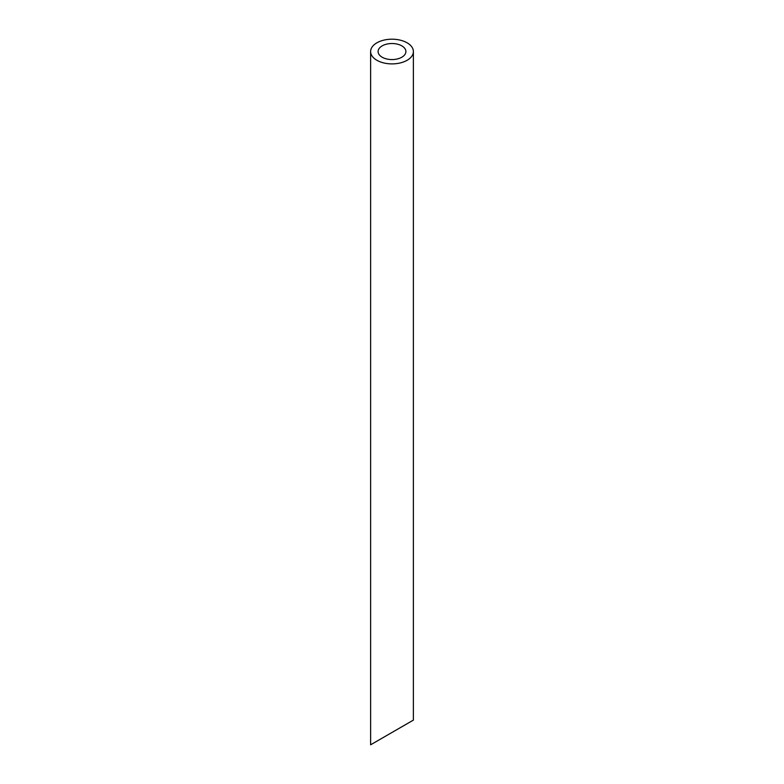 <?xml version="1.0" encoding="UTF-8"?>
<svg xmlns="http://www.w3.org/2000/svg" width="784" height="784" viewBox="0 0 784 784"><rect width="100%" height="100%" fill="white"/><g stroke="black" fill="none" stroke-linecap="round" stroke-linejoin="round"><path stroke-width="1.18" d="M382.171 57.222A13.896 8.026 0 0 0 397.321 58.957A13.896 8.026 0 0 0 405.896 51.548A13.896 8.026 0 0 0 392 43.522A13.896 8.026 0 0 0 378.104 51.548A13.896 8.026 0 0 0 382.171 57.222M405.896 724.426L378.104 740.478M376.879 60.27A21.384 12.348 0 0 0 400.183 62.955A21.384 12.348 0 0 0 413.384 51.548A21.384 12.348 0 0 0 392 39.2A21.384 12.348 0 0 0 370.616 51.548A21.384 12.348 0 0 0 376.879 60.27M413.384 51.548L413.384 720.114L370.616 744.8L370.616 51.548"/></g></svg>
